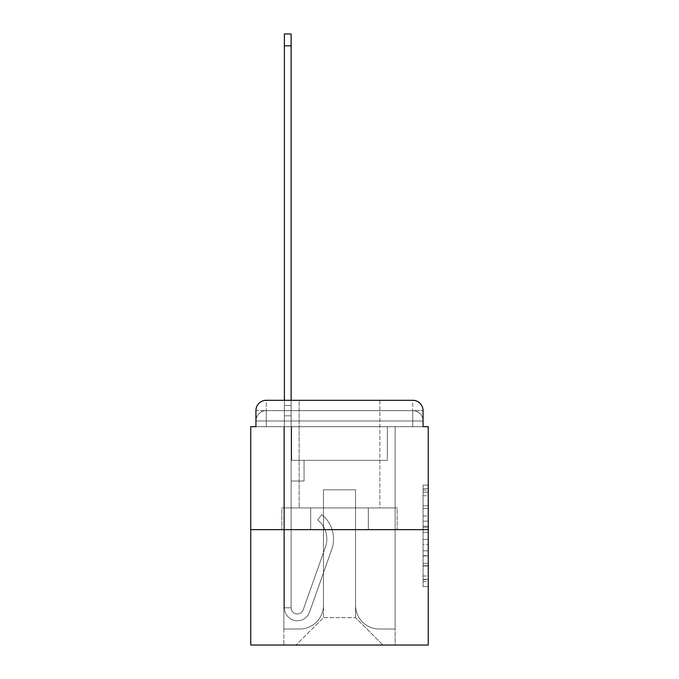 <?xml version="1.0" encoding="UTF-8"?>
<svg xmlns="http://www.w3.org/2000/svg" width="679" height="679" viewBox="0 0 679 679"><rect width="100%" height="100%" fill="white"/><g stroke="black" fill="none" stroke-linecap="round" stroke-linejoin="round"><path stroke-width="0.51" stroke-dasharray="3.4 2.55" d="M423.068 516.065L423.068 532.311L428.245 532.311L428.245 581.58L428.245 490.162L428.245 532.311L423.068 532.311L423.068 488.634L423.068 586.656L423.068 485.078L423.068 579.552L428.245 579.552L423.068 579.552L428.245 579.552L423.068 579.552L423.068 563.298L423.068 586.656L428.245 586.656L428.245 485.078L428.245 579.297L428.245 539.423L423.068 539.423L428.245 539.423L428.245 563.298L428.245 492.19L423.068 492.19L428.245 492.19L428.245 586.656L428.245 490.162L428.245 586.656L423.068 586.656L423.068 485.078L428.245 485.078L428.245 490.162L428.245 485.078L428.245 490.162L428.245 485.078L428.245 488.634L428.245 485.078L423.068 485.078L423.068 492.19L428.245 492.19L423.068 492.19L423.068 516.065L428.245 516.065M266.278 426.692L255.932 426.692L255.932 420.997L412.722 420.997L255.932 420.997L266.278 420.997L266.278 410.651L412.722 410.651L266.278 410.651L412.722 410.651L412.722 420.997L423.068 420.997L412.722 420.997L412.722 410.651L412.722 420.997L423.068 420.997L412.722 420.997L423.068 420.997L412.722 420.997L423.068 420.997L412.722 420.997L423.068 420.997L412.722 420.997L423.068 420.997L412.722 420.997L423.068 420.997L412.722 420.997L412.722 410.651L412.722 420.997L412.722 410.651L412.722 420.997L412.722 410.651L412.722 420.997L412.722 410.651L412.722 420.997L412.722 410.651L412.722 420.997L412.722 410.651L423.068 410.651L266.278 410.651L412.722 410.651L266.278 410.651L412.722 410.651L266.278 410.651L412.722 410.651L412.722 426.692L255.932 426.692L255.932 420.997L266.278 420.997L266.278 410.651L255.932 410.651A10.346 10.346 0 0 1 266.278 400.296L412.722 400.296L266.278 400.296A10.346 10.346 0 0 0 255.932 410.651L266.278 410.651A10.346 10.346 0 0 0 255.932 420.997L266.278 420.997L255.932 420.997L266.278 420.997L255.932 420.997L266.278 420.997L255.932 420.997L266.278 420.997L255.932 420.997L255.932 426.692L255.932 420.997L255.932 426.692L255.932 420.997L255.932 426.692L250.755 426.692L250.755 645.05L428.245 645.05L428.245 426.692L423.068 426.692L423.068 410.651A10.346 10.346 0 0 0 412.722 400.296A10.346 10.346 0 0 1 423.068 410.651L423.068 426.692L255.932 426.692L255.932 410.651L255.932 426.692L423.068 426.692L412.722 426.692L423.068 426.692L412.722 426.692L423.068 426.692L412.722 426.692L423.068 426.692L412.722 426.692L423.068 426.692L412.722 426.692L423.068 426.692L412.722 426.692L423.068 426.692L412.722 426.692L412.722 400.296A10.346 10.346 0 0 1 423.068 410.651A10.346 10.346 0 0 0 412.722 400.296L412.722 410.651A10.346 10.346 0 0 1 423.068 420.997A10.346 10.346 0 0 0 412.722 410.651A10.346 10.346 0 0 1 423.068 420.997A10.346 10.346 0 0 0 412.722 410.651A10.346 10.346 0 0 1 423.068 420.997A10.346 10.346 0 0 0 412.722 410.651A10.346 10.346 0 0 1 423.068 420.997L423.068 426.692L412.722 426.692L412.722 420.997L412.722 426.692L412.722 420.997L412.722 426.692L412.722 420.997L412.722 426.692L412.722 420.997L412.722 426.692L412.722 420.997L412.722 426.692L412.722 420.997L412.722 426.692L412.722 420.997L412.722 426.692L266.278 426.692L266.278 420.997L255.932 420.997L266.278 420.997L266.278 410.651A10.346 10.346 0 0 0 255.932 420.997A10.346 10.346 0 0 1 266.278 410.651A10.346 10.346 0 0 0 255.932 420.997A10.346 10.346 0 0 1 266.278 410.651A10.346 10.346 0 0 0 255.932 420.997A10.346 10.346 0 0 1 266.278 410.651L266.278 426.692L266.278 410.651L266.278 426.692L266.278 410.651L266.278 426.692L266.278 420.997L266.278 426.692L266.278 420.997L266.278 426.692L266.278 420.997L266.278 426.692L266.278 420.997L266.278 426.692L266.278 420.997L266.278 426.692L255.932 426.692L266.278 426.692M379.858 400.296L379.858 507.926L299.142 507.926L379.858 507.926L299.142 507.926L299.142 400.296L379.858 400.296L299.142 400.296L379.858 400.296L299.142 400.296L379.858 400.296L379.858 507.926L299.142 507.926L299.142 400.296M428.245 526.217L428.245 521.141L428.245 526.217L423.068 526.217L423.068 505.779L423.068 565.963L423.068 550.856L428.245 550.856L423.068 550.856L423.068 586.656L428.245 586.656L423.068 586.656L428.245 586.656L423.068 586.656L423.068 485.078L428.245 485.078L423.068 485.078L428.245 485.078L423.068 485.078L423.068 526.217L428.245 526.217M250.755 529.662L428.245 529.662M284.391 400.296L291.121 400.296L291.121 405.473L291.121 33.95L291.121 460.32L304.056 460.32L291.121 460.32L304.056 460.32L291.121 460.32L291.121 607.79A6.213 6.213 0 0 0 303.182 609.869A6.213 6.213 0 0 1 291.121 607.79A6.213 6.213 0 0 0 303.182 609.869L325.428 547.096A24.317 24.317 0 0 0 317.619 519.927A24.317 24.317 0 0 1 325.428 547.096A24.317 24.317 0 0 0 317.619 519.927L321.804 514.657A31.047 31.047 0 0 1 331.768 549.345L309.522 612.119A12.935 12.935 0 0 1 284.391 607.79L284.391 405.473L291.121 405.473L291.121 33.95L291.121 460.32L291.121 33.95L291.121 460.32L304.056 460.32L304.056 481.021L304.056 460.32L304.056 481.021L291.121 481.021L291.121 607.79L284.391 607.79L284.391 405.473L291.121 405.473L291.121 33.95L291.121 460.32L304.056 460.32L291.121 460.32L291.121 481.021L291.121 33.95L284.391 33.95L284.391 415.82L284.391 405.473L291.121 405.473L291.121 460.32L304.056 460.32L291.121 460.32L304.056 460.32L304.056 481.021L291.121 481.021L291.121 607.79L284.391 607.79L284.391 405.473L291.121 405.473L284.391 405.473L291.121 405.473L284.391 405.473L284.391 33.95L284.391 415.82L284.391 405.473L291.121 405.473L284.391 405.473L291.121 405.473L284.391 405.473L284.391 33.95L284.391 415.82L284.391 405.473L291.121 405.473L284.391 405.473L291.121 405.473L284.391 405.473L284.391 33.95L284.391 415.82L284.391 405.473L291.121 405.473L284.391 405.473L291.121 405.473L284.391 405.473L284.391 33.95L284.391 415.82L284.391 405.473L291.121 405.473L284.391 405.473L291.121 405.473L291.121 607.79A6.213 6.213 0 0 0 303.182 609.869L325.428 547.096A24.317 24.317 0 0 0 317.619 519.927L321.804 514.657A31.047 31.047 0 0 1 331.768 549.345L309.522 612.119A12.935 12.935 0 0 1 284.391 607.79L284.391 415.82L291.121 415.82L291.121 405.473L284.391 405.473L284.391 33.95L284.391 415.82L291.121 415.82L291.121 460.32L291.121 405.473L284.391 405.473L291.121 405.473L284.391 405.473L284.391 45.849L284.391 415.82L291.121 415.82L291.121 460.32L304.056 460.32L304.056 481.021L291.121 481.021L291.121 460.32L304.056 460.32L291.121 460.32L291.121 607.79A6.213 6.213 0 0 0 303.182 609.869A6.213 6.213 0 0 1 291.121 607.79L284.391 607.79L284.391 415.82L291.121 415.82L291.121 460.32L304.056 460.32L291.121 460.32L304.056 460.32L304.056 481.021L291.121 481.021L291.121 607.79L284.391 607.79L284.391 415.82L291.121 415.82L291.121 481.021L291.121 460.32L304.056 460.32L304.056 481.021L304.056 460.32L291.121 460.32L304.056 460.32L291.121 460.32L291.121 607.79A6.213 6.213 0 0 0 303.182 609.869L325.428 547.096A24.317 24.317 0 0 0 317.619 519.927A24.317 24.317 0 0 1 325.428 547.096A24.317 24.317 0 0 0 317.619 519.927L321.804 514.657A31.047 31.047 0 0 1 331.768 549.345L309.522 612.119A12.935 12.935 0 0 1 284.391 607.79L284.391 415.82L291.121 415.82L291.121 460.32L304.056 460.32L304.056 481.021L304.056 460.32L304.056 481.021L291.121 481.021L291.121 607.79A6.213 6.213 0 0 0 303.182 609.869L325.428 547.096A24.317 24.317 0 0 0 317.619 519.927L321.804 514.657A31.047 31.047 0 0 1 331.768 549.345L309.522 612.119A12.935 12.935 0 0 1 284.391 607.79L284.391 415.82L291.121 415.82L291.121 460.32L304.056 460.32L291.121 460.32L291.121 481.021L291.121 460.32L304.056 460.32L291.121 460.32L304.056 460.32L304.056 481.021L291.121 481.021L291.121 607.79L284.391 607.79L284.391 415.82L291.121 415.82L291.121 607.79L284.391 607.79L284.391 415.82L291.121 415.82L284.391 415.82L291.121 415.82L284.391 415.82L291.121 415.82L284.391 415.82L291.121 415.82L284.391 415.82L284.391 607.79L284.391 405.473L291.121 405.473L284.391 405.473L291.121 405.473L284.391 405.473L284.391 400.296M355.541 605.21A23.799 23.799 0 0 0 379.34 629.009A23.799 23.799 0 0 1 355.541 605.21L355.541 489.814L355.541 605.21A23.799 23.799 0 0 0 379.34 629.009L395.127 629.009L379.34 629.009A23.799 23.799 0 0 1 355.541 605.21L355.541 489.814L323.459 489.814L355.541 489.814L355.541 605.21A23.799 23.799 0 0 0 379.34 629.009L395.127 629.009L379.34 629.009A23.799 23.799 0 0 1 355.541 605.21L355.541 489.814L323.459 489.814L323.459 605.21L323.459 489.814L355.541 489.814L355.541 605.21A23.799 23.799 0 0 0 379.34 629.009L395.127 629.009L379.34 629.009A23.799 23.799 0 0 1 355.541 605.21L355.541 489.814L323.459 489.814L323.459 605.21A23.799 23.799 0 0 1 299.66 629.009A23.799 23.799 0 0 0 323.459 605.21L323.459 489.814L355.541 489.814L355.541 605.21A23.799 23.799 0 0 0 379.34 629.009L395.127 629.009L379.34 629.009A23.799 23.799 0 0 1 355.541 605.21L355.541 489.814L323.459 489.814L323.459 605.21A23.799 23.799 0 0 1 299.66 629.009L283.873 629.009L299.66 629.009A23.799 23.799 0 0 0 323.459 605.21L323.459 489.814L355.541 489.814L355.541 605.21A23.799 23.799 0 0 0 379.34 629.009L395.127 629.009L379.34 629.009A23.799 23.799 0 0 1 355.541 605.21L355.541 489.814L323.459 489.814L323.459 605.21A23.799 23.799 0 0 1 299.66 629.009L283.873 629.009L299.66 629.009A23.799 23.799 0 0 0 323.459 605.21L323.459 489.814L355.541 489.814L355.541 605.21A23.799 23.799 0 0 0 379.34 629.009L395.127 629.009L379.34 629.009A23.799 23.799 0 0 1 355.541 605.21L355.541 489.814L323.459 489.814L323.459 605.21A23.799 23.799 0 0 1 299.66 629.009L283.873 629.009L299.66 629.009A23.799 23.799 0 0 0 323.459 605.21L323.459 489.814L355.541 489.814L355.541 605.21M283.873 426.692L283.873 629.009L299.66 629.009A23.799 23.799 0 0 0 323.459 605.21A23.799 23.799 0 0 1 299.66 629.009L283.873 629.009L283.873 426.692L291.639 426.692L291.639 460.32L387.361 460.32L291.639 460.32L387.361 460.32L291.639 460.32L387.361 460.32L291.639 460.32L387.361 460.32L291.639 460.32L387.361 460.32L291.639 460.32L387.361 460.32L291.639 460.32L387.361 460.32L291.639 460.32L387.361 460.32L291.639 460.32L291.639 426.692L283.873 426.692L283.873 629.009L283.873 426.692L291.639 426.692L291.639 460.32L291.639 426.692L283.873 426.692L283.873 629.009L283.873 426.692L291.639 426.692L291.639 460.32L291.639 426.692L283.873 426.692L283.873 629.009L283.873 426.692L291.639 426.692L291.639 460.32L291.639 426.692L283.873 426.692L283.873 629.009L283.873 426.692L291.639 426.692L291.639 460.32L291.639 426.692L283.873 426.692L283.873 629.009L283.873 426.692L291.639 426.692L291.639 460.32L291.639 426.692L283.873 426.692L283.873 629.009L299.66 629.009A23.799 23.799 0 0 0 323.459 605.21L323.459 489.814L323.459 605.21A23.799 23.799 0 0 1 299.66 629.009A23.799 23.799 0 0 0 323.459 605.21L323.459 489.814L355.541 489.814L323.459 489.814L323.459 605.21A23.799 23.799 0 0 1 299.66 629.009L283.873 629.009L283.873 426.692L291.639 426.692L291.639 460.32L291.639 426.692L283.873 426.692L283.873 645.05L296.036 645.05L283.873 645.05L283.873 426.692L291.639 426.692L291.639 460.32L291.639 426.692L283.873 426.692M387.361 426.692L387.361 460.32L387.361 426.692L395.127 426.692L395.127 629.009L379.34 629.009L395.127 629.009L395.127 426.692L387.361 426.692L387.361 460.32L387.361 426.692L395.127 426.692L395.127 629.009L395.127 426.692L387.361 426.692L387.361 460.32L387.361 426.692L395.127 426.692L395.127 629.009L395.127 426.692L387.361 426.692L387.361 460.32L387.361 426.692L395.127 426.692L395.127 629.009L395.127 426.692L387.361 426.692L387.361 460.32L387.361 426.692L395.127 426.692L395.127 629.009L395.127 426.692L387.361 426.692L387.361 460.32L387.361 426.692L395.127 426.692L395.127 629.009L395.127 426.692L387.361 426.692L387.361 460.32L387.361 426.692L395.127 426.692L395.127 629.009L395.127 426.692L387.361 426.692L387.361 460.32L387.361 426.692L395.127 426.692L395.127 645.05L296.036 645.05L395.127 645.05L395.127 426.692L387.361 426.692M355.541 489.814L355.541 617.627L355.541 489.814L323.459 489.814L323.459 617.627L355.541 617.627L323.459 617.627L323.459 489.814L323.459 617.627L296.036 645.05L323.459 617.627L296.036 645.05L323.459 617.627L323.459 489.814L355.541 489.814L355.541 617.627L382.964 645.05L355.541 617.627L382.964 645.05L355.541 617.627L355.541 489.814L323.459 489.814L355.541 489.814M310.668 529.662L397.156 529.662L310.668 529.662L310.668 507.926L281.844 507.926L397.156 507.926L310.668 507.926L310.668 529.662L310.668 507.926L281.844 507.926L281.844 529.662L281.844 507.926L368.332 507.926L368.332 529.662L397.156 529.662L368.332 529.662L368.332 507.926L397.156 507.926L397.156 529.662L397.156 507.926L310.668 507.926L310.668 529.662M266.278 400.296A10.346 10.346 0 0 0 255.932 410.651A10.346 10.346 0 0 1 266.278 400.296L266.278 410.651L266.278 400.296M368.332 507.926L368.332 529.662L368.332 507.926M423.068 532.311L428.245 532.311L423.068 532.311M423.068 488.634L423.068 485.078L423.068 488.634L428.245 488.634L423.068 488.634M423.068 565.709L423.068 544.507L423.068 565.709L428.245 565.709L423.068 565.709M423.068 544.507L423.068 539.423L428.245 539.423L423.068 539.423L423.068 544.507L428.245 544.507L423.068 544.507M423.068 505.779L423.068 492.19L423.068 505.779L428.245 505.779L423.068 505.779M423.068 485.078L428.245 485.078L423.068 485.078L423.068 490.162L423.068 485.078L428.245 485.078M423.068 586.656L428.245 586.656L423.068 586.656L423.068 581.58L423.068 586.656M303.182 609.869A6.213 6.213 0 0 1 291.121 607.79A6.213 6.213 0 0 0 303.182 609.869L325.428 547.096A24.317 24.317 0 0 0 317.619 519.927A24.317 24.317 0 0 1 325.428 547.096A24.317 24.317 0 0 0 317.619 519.927L321.804 514.657A31.047 31.047 0 0 1 331.768 549.345L309.522 612.119A12.935 12.935 0 0 1 284.391 607.79A12.935 12.935 0 0 0 309.522 612.119A12.935 12.935 0 0 1 284.391 607.79A12.935 12.935 0 0 0 309.522 612.119A12.935 12.935 0 0 1 284.391 607.79A12.935 12.935 0 0 0 309.522 612.119A12.935 12.935 0 0 1 284.391 607.79A12.935 12.935 0 0 0 309.522 612.119A12.935 12.935 0 0 1 284.391 607.79A12.935 12.935 0 0 0 309.522 612.119A12.935 12.935 0 0 1 284.391 607.79A12.935 12.935 0 0 0 309.522 612.119A12.935 12.935 0 0 1 284.391 607.79L291.121 607.79A6.213 6.213 0 0 0 303.182 609.869L325.428 547.096A24.317 24.317 0 0 0 317.619 519.927L321.804 514.657A31.047 31.047 0 0 1 331.768 549.345L309.522 612.119A12.935 12.935 0 0 1 284.391 607.79L291.121 607.79A6.213 6.213 0 0 0 303.182 609.869A6.213 6.213 0 0 1 291.121 607.79A6.213 6.213 0 0 0 303.182 609.869L325.428 547.096A24.317 24.317 0 0 0 317.619 519.927A24.317 24.317 0 0 1 325.428 547.096A24.317 24.317 0 0 0 317.619 519.927L321.804 514.657A31.047 31.047 0 0 1 331.768 549.345L309.522 612.119A12.935 12.935 0 0 1 284.391 607.79A12.935 12.935 0 0 0 309.522 612.119A12.935 12.935 0 0 1 284.391 607.79L291.121 607.79L284.391 607.79A12.935 12.935 0 0 0 309.522 612.119A12.935 12.935 0 0 1 284.391 607.79A12.935 12.935 0 0 0 309.522 612.119A12.935 12.935 0 0 1 284.391 607.79L291.121 607.79A6.213 6.213 0 0 0 303.182 609.869L325.428 547.096A24.317 24.317 0 0 0 317.619 519.927L321.804 514.657A31.047 31.047 0 0 1 331.768 549.345L309.522 612.119A12.935 12.935 0 0 1 284.391 607.79L291.121 607.79A6.213 6.213 0 0 0 303.182 609.869A6.213 6.213 0 0 1 291.121 607.79A6.213 6.213 0 0 0 303.182 609.869L325.428 547.096A24.317 24.317 0 0 0 317.619 519.927A24.317 24.317 0 0 1 325.428 547.096A24.317 24.317 0 0 0 317.619 519.927L321.804 514.657A31.047 31.047 0 0 1 331.768 549.345L309.522 612.119A12.935 12.935 0 0 1 284.391 607.79A12.935 12.935 0 0 0 309.522 612.119A12.935 12.935 0 0 1 284.391 607.79L291.121 607.79A6.213 6.213 0 0 0 303.182 609.869L325.428 547.096A24.317 24.317 0 0 0 317.619 519.927L321.804 514.657A31.047 31.047 0 0 1 331.768 549.345L309.522 612.119A12.935 12.935 0 0 1 284.391 607.79L291.121 607.79A6.213 6.213 0 0 0 303.182 609.869A6.213 6.213 0 0 1 291.121 607.79A6.213 6.213 0 0 0 303.182 609.869L325.428 547.096A24.317 24.317 0 0 0 317.619 519.927A24.317 24.317 0 0 1 325.428 547.096L303.182 609.869A6.213 6.213 0 0 1 291.121 607.79L284.391 607.79A12.935 12.935 0 0 0 309.522 612.119A12.935 12.935 0 0 1 284.391 607.79L291.121 607.79A6.213 6.213 0 0 0 303.182 609.869L325.428 547.096A24.317 24.317 0 0 0 317.619 519.927L321.804 514.657A31.047 31.047 0 0 1 331.768 549.345L309.522 612.119L331.768 549.345A31.047 31.047 0 0 0 321.804 514.657A31.047 31.047 0 0 1 331.768 549.345A31.047 31.047 0 0 0 321.804 514.657A31.047 31.047 0 0 1 331.768 549.345A31.047 31.047 0 0 0 321.804 514.657A31.047 31.047 0 0 1 331.768 549.345A31.047 31.047 0 0 0 321.804 514.657A31.047 31.047 0 0 1 331.768 549.345A31.047 31.047 0 0 0 321.804 514.657A31.047 31.047 0 0 1 331.768 549.345A31.047 31.047 0 0 0 321.804 514.657A31.047 31.047 0 0 1 331.768 549.345A31.047 31.047 0 0 0 321.804 514.657A31.047 31.047 0 0 1 331.768 549.345A31.047 31.047 0 0 0 321.804 514.657A31.047 31.047 0 0 1 331.768 549.345A31.047 31.047 0 0 0 321.804 514.657A31.047 31.047 0 0 1 331.768 549.345A31.047 31.047 0 0 0 321.804 514.657A31.047 31.047 0 0 1 331.768 549.345A31.047 31.047 0 0 0 321.804 514.657L317.619 519.927A24.317 24.317 0 0 1 325.428 547.096L303.182 609.869A6.213 6.213 0 0 1 291.121 607.79A6.213 6.213 0 0 0 303.182 609.869L325.428 547.096A24.317 24.317 0 0 0 317.619 519.927L321.804 514.657L317.619 519.927A24.317 24.317 0 0 1 325.428 547.096L303.182 609.869A6.213 6.213 0 0 1 291.121 607.79L291.121 460.32L304.056 460.32L304.056 481.021L291.121 481.021L291.121 607.79A6.213 6.213 0 0 0 303.182 609.869L325.428 547.096A24.317 24.317 0 0 0 317.619 519.927L321.804 514.657L317.619 519.927A24.317 24.317 0 0 1 325.428 547.096L303.182 609.869A6.213 6.213 0 0 1 291.121 607.79L291.121 460.32L304.056 460.32L304.056 481.021L291.121 481.021L291.121 607.79A6.213 6.213 0 0 0 303.182 609.869L325.428 547.096A24.317 24.317 0 0 0 317.619 519.927L321.804 514.657L317.619 519.927A24.317 24.317 0 0 1 325.428 547.096L303.182 609.869A6.213 6.213 0 0 1 291.121 607.79L291.121 460.32L304.056 460.32L304.056 481.021L304.056 460.32L291.121 460.32L304.056 460.32L304.056 481.021L304.056 460.32L304.056 481.021L291.121 481.021L291.121 607.79A6.213 6.213 0 0 0 303.182 609.869L325.428 547.096A24.317 24.317 0 0 0 317.619 519.927L321.804 514.657L317.619 519.927A24.317 24.317 0 0 1 325.428 547.096L303.182 609.869M304.056 481.021L291.121 481.021L291.121 460.32L304.056 460.32L304.056 481.021L291.121 481.021L304.056 481.021L304.056 460.32L304.056 481.021L304.056 460.32L304.056 481.021L291.121 481.021L304.056 481.021L291.121 481.021L304.056 481.021L304.056 460.32L304.056 481.021L291.121 481.021L304.056 481.021L291.121 481.021L304.056 481.021L304.056 460.32L304.056 481.021L291.121 481.021L304.056 481.021L291.121 481.021L304.056 481.021L304.056 460.32L304.056 481.021L291.121 481.021L304.056 481.021L291.121 481.021L304.056 481.021L304.056 460.32L304.056 481.021L291.121 481.021L304.056 481.021M317.619 519.927L321.804 514.657L317.619 519.927M284.391 405.473L291.121 405.473L284.391 405.473M423.068 563.298L428.245 563.298L423.068 563.298M423.068 555.677L428.245 555.677M423.068 508.444L428.245 508.444L423.068 508.444M423.068 490.162L428.245 490.162M423.068 581.58L428.245 581.58M423.068 575.996L428.245 575.996M423.068 495.746L428.245 495.746M423.068 527.235L428.245 527.235L423.068 527.235M423.068 555.931L428.245 555.931L423.068 555.931M423.068 565.963L428.245 565.963L423.068 565.963M423.068 521.141L428.245 521.141L423.068 521.141M284.391 45.849L291.121 45.849M423.068 426.692L423.068 420.997L423.068 426.692M423.068 579.297L428.245 579.297M423.068 579.552L428.245 579.552M423.068 492.19L428.245 492.19M284.391 33.95L291.121 33.95L284.391 33.95"/><path stroke-width="1.02" d="M255.932 410.651L255.932 426.692L255.932 410.651A10.346 10.346 0 0 1 266.278 400.296L284.391 400.296L284.391 33.95L291.121 33.95L291.121 400.296L299.142 400.296M428.245 529.662L250.755 529.662L250.755 645.05L428.245 645.05L428.245 426.692L423.068 426.692L423.068 410.651A10.346 10.346 0 0 0 412.722 400.296L266.278 400.296M250.755 529.662L250.755 426.692L255.932 426.692M379.858 400.296L412.722 400.296M423.068 426.692L423.068 410.651M284.391 45.849L291.121 45.849"/></g></svg>
